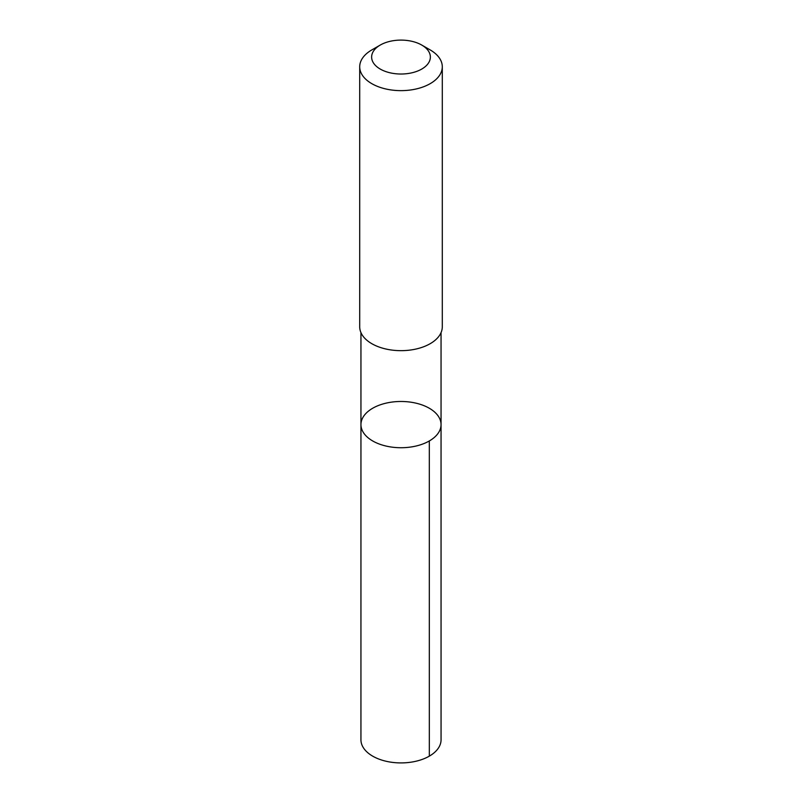 <?xml version="1.0" encoding="UTF-8"?>
<svg xmlns="http://www.w3.org/2000/svg" width="802" height="802" viewBox="0 0 802 802"><rect width="100%" height="100%" fill="white"/><g stroke="black" fill="none" stroke-linecap="round" stroke-linejoin="round"><path stroke-width="1.2" d="M432.849 410.584A40.05 23.128 180 0 1 441.05 424.609A40.05 23.128 180 0 1 401 447.727A40.05 23.128 180 0 1 360.95 424.609A40.05 23.128 180 0 1 388.188 402.694A40.05 23.128 180 0 1 432.849 410.584M360.94 739.785A40.06 23.128 0 0 0 369.141 753.81A40.06 23.128 0 0 0 413.822 761.699A40.06 23.128 0 0 0 441.06 739.785L441.05 424.609A40.05 23.128 180 0 1 401 447.727A40.05 23.128 180 0 1 360.95 424.609L360.94 739.785M380.228 45.072L371.797 49.935A41.293 23.839 0 0 0 359.707 66.797L359.707 326.815A41.293 23.839 0 0 0 368.158 341.271A41.293 23.839 0 0 0 414.213 349.411A41.293 23.839 0 0 0 442.293 326.815L442.293 66.797A41.293 23.839 0 0 0 430.203 49.935L421.772 45.072A29.373 16.962 0 0 0 380.228 45.072A29.373 16.962 0 0 0 377.642 67.348A29.373 16.962 0 0 0 420.338 69.824A29.373 16.962 0 0 0 421.772 45.072M359.707 66.797A41.293 23.839 0 0 0 368.158 81.253A41.293 23.839 0 0 0 414.213 89.383A41.293 23.839 0 0 0 442.293 66.797M429.321 440.96L429.331 756.136M360.95 332.63L360.95 424.609M441.05 332.63L441.05 424.609"/></g></svg>
